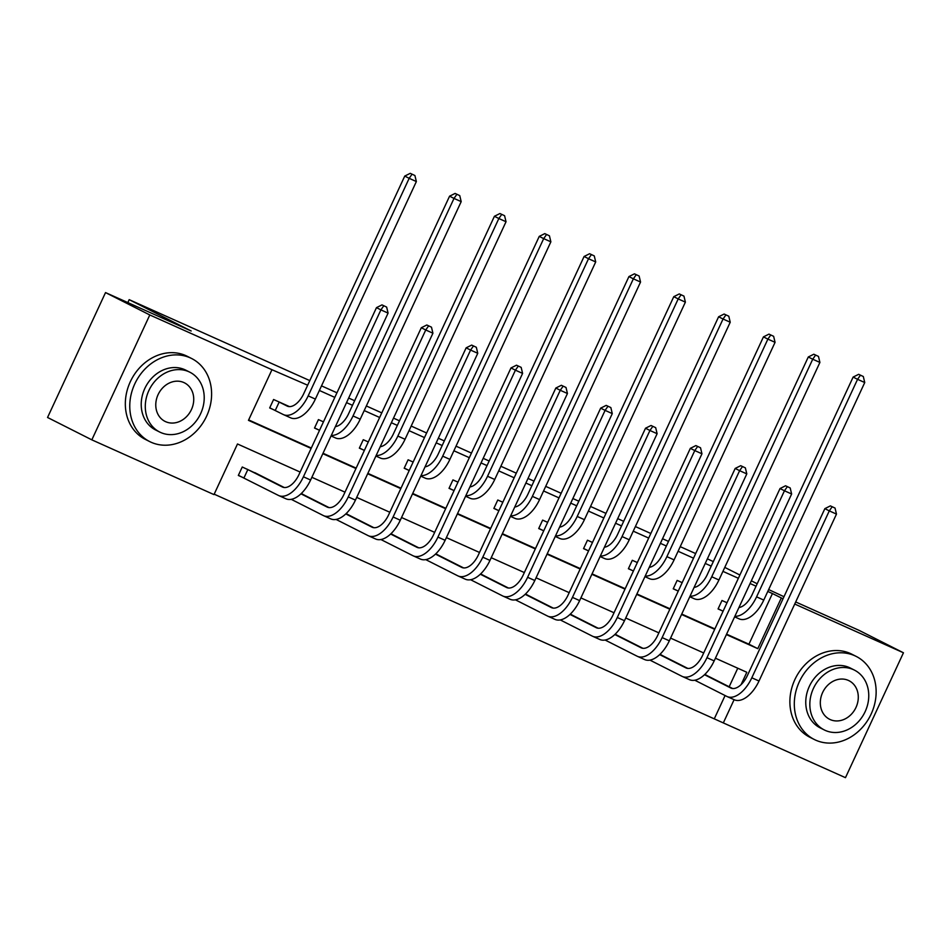 <?xml version="1.0" encoding="UTF-8"?>
<svg xmlns="http://www.w3.org/2000/svg" width="951" height="951" viewBox="0 0 951 951"><rect width="100%" height="100%" fill="white"/><g stroke="black" fill="none" stroke-linecap="round" stroke-linejoin="round"><path stroke-width="1.43" d="M795.702 601.959L859.169 630.406L903.45 652.778L845.475 777.668L723.319 722.915L734.101 699.686M214.189 494.187L723.319 722.915M300.147 472.065L237.488 443.974L213.987 494.603L91.831 439.849L149.806 314.959L271.962 369.713L248.461 420.342L311.12 448.432M149.806 314.959L105.525 292.587L47.55 417.477L91.831 439.849M105.525 292.587L191.175 330.984L129.181 299.66L127.826 302.584M129.181 299.66L309.8 380.614M321.509 385.868L336.951 392.787M348.66 398.041L354.64 400.716M366.349 405.97L381.791 412.889M393.5 418.131L399.479 420.817M411.189 426.06L426.63 432.99M438.34 438.233L444.319 440.919M456.028 446.162L471.47 453.092M483.179 458.334L489.159 461.009M500.868 466.263L516.31 473.182M528.019 478.436L533.998 481.111M545.708 486.365L561.149 493.284M572.859 498.538L578.838 501.213M590.547 506.467L605.989 513.385M617.698 518.628L623.678 521.314M635.387 526.557L650.829 533.487M662.538 538.73L668.517 541.416M680.227 546.659L695.668 553.577M707.378 558.831L713.309 561.601M714.463 718.433L725.09 695.538M729.167 686.765L737.774 668.22M707.782 675.971L704.857 674.378M662.942 655.869L660.018 654.276M618.114 635.767L615.178 634.174M573.275 615.666L570.338 614.073M528.435 595.564L525.499 593.971M483.595 575.474L480.659 573.881M438.756 555.372L435.82 553.779M393.916 535.27L390.98 533.677M349.076 515.169L346.14 513.576M304.237 495.067L301.301 493.474M259.397 474.977L242.255 467.012L238.332 475.452L243.004 477.545M726.576 634.162L748.936 644.184L772.438 593.543L767.766 591.451M756.057 586.208L750.077 583.522M738.368 578.279L722.926 571.361M711.217 566.107L705.238 563.432M693.529 558.178L678.087 551.259M666.378 546.005L660.398 543.33M648.689 538.076L633.247 531.157M621.538 525.903L615.559 523.228M603.849 517.974L588.407 511.056M576.698 505.813L570.719 503.127M559.01 497.884L543.568 490.954M531.859 485.711L525.879 483.025M514.17 477.782L498.728 470.864M487.019 465.61L481.04 462.935M469.33 457.681L453.889 450.762M442.179 445.508L436.2 442.833M424.491 437.579L409.049 430.66M397.34 425.406L391.36 422.731M379.651 417.477L364.209 410.559M352.5 405.316L346.521 402.63M334.811 397.387L319.37 390.457M307.66 385.214L271.962 369.713M248.651 419.926L311.31 448.016M323.019 453.258L356.15 468.118M367.859 473.36L400.989 488.208M412.698 493.462L445.829 508.31M457.538 513.564L490.668 528.411M502.378 533.666L535.508 548.513M547.217 553.755L580.348 568.615M592.057 573.857L625.187 588.705M636.897 593.959L670.027 608.806M681.736 614.061L714.867 628.908M727.016 602.744L721.987 600.497L718.064 608.937L722.736 611.029M681.808 582.487L677.148 580.395L673.225 588.835L677.897 590.928M636.968 562.386L632.308 560.294L628.385 568.734L633.057 570.826M592.497 542.45L587.468 540.204L583.545 548.632L588.217 550.724M547.289 522.194L542.629 520.102L538.706 528.542L543.378 530.634M502.817 502.247L497.789 500L493.866 508.44L498.538 510.532M457.609 481.991L452.949 479.898L449.027 488.339L453.698 490.431M412.77 461.889L408.11 459.797L404.187 468.237L408.859 470.329M367.93 441.787L363.27 439.707L359.347 448.135L364.019 450.227M323.459 421.852L318.43 419.605L314.508 428.045L319.179 430.137M289.437 406.612L273.591 399.503L269.68 407.943L274.34 410.036M772.438 593.543L783.018 598.797M794.727 604.04L903.45 652.778M768.646 589.561L783.981 596.705M757.186 583.771L751.338 580.811M739.878 575.022L724.769 567.39M726.386 634.579L757.792 648.653L781.294 598.024M322.829 453.686L355.959 468.534M367.668 473.776L400.799 488.636M412.508 493.878L445.639 508.726M457.348 513.98L490.478 528.827M502.187 534.082L535.318 548.929M547.027 554.183L580.158 569.031M591.867 574.273L624.997 589.133M636.706 594.375L669.837 609.222M681.546 614.477L714.677 629.324M741.102 684.601L746.82 672.286L715.414 658.199M703.704 652.957L670.574 638.109M658.865 632.855L625.734 618.007M614.025 612.753L580.895 597.906M569.185 592.651L536.055 577.804M524.346 572.561L491.215 557.702M479.506 552.46L446.376 537.612M434.666 532.358L401.536 517.51M389.827 512.256L356.708 497.409M344.987 492.154L311.869 477.307M748.936 644.184L757.792 648.653M723.093 611.196L718.124 608.806M738.939 607.534A18.616 9.914 -65.9 0 0 752.158 594.613L853.13 377.071L858.658 374.325L863.306 376.513L858.658 374.325M863.306 376.513L864.744 382.54L763.772 600.081A27.912 14.871 114.1 0 1 739.07 618.839L734.612 616.842M864.744 382.54L857.564 379.318L756.58 596.859A27.912 14.871 114.1 0 1 734.861 616.319M860.429 375.217L857.564 379.318L853.13 377.071M835.037 508.072L830.389 505.884L835.037 508.072L836.476 514.099L829.296 510.877L751.813 677.79A27.912 14.871 114.1 0 1 727.111 696.548A27.912 14.871 114.1 0 1 726.778 696.394L694.777 680.215M704.774 674.449L732.603 688.5M704.501 674.711L730.701 687.953A18.616 9.914 -65.9 0 0 730.915 688.06A18.616 9.914 -65.9 0 0 747.391 675.543L824.862 508.642L830.389 505.884M836.476 514.099L759.005 681.011A27.912 14.871 114.1 0 1 734.303 699.77L727.111 696.548M832.161 506.776L829.296 510.877L824.862 508.642M815.637 740.128A46.528 39.36 116.8 0 0 870.759 714.867A46.528 39.36 116.8 0 0 856.209 656.416A46.528 39.36 116.8 0 0 854.806 655.75A46.528 39.36 116.8 0 0 799.684 681.011A46.528 39.36 116.8 0 0 814.246 739.462A46.528 39.36 116.8 0 0 815.637 740.128M856.209 656.416L851.775 654.169A46.528 39.36 116.8 0 0 850.384 653.503A46.528 39.36 116.8 0 0 795.262 678.764A46.528 39.36 116.8 0 0 809.812 737.227L814.246 739.462M824.196 729.892L820.119 727.836A33.499 28.34 -63.2 0 1 809.634 685.742A33.499 28.34 -63.2 0 1 849.326 667.554A33.499 28.34 -63.2 0 1 850.337 668.042L854.402 670.098A33.499 28.34 116.8 0 0 853.404 669.623A33.499 28.34 116.8 0 0 813.711 687.811A33.499 28.34 116.8 0 0 824.196 729.892A33.499 28.34 116.8 0 0 825.195 730.38A33.499 28.34 116.8 0 0 864.887 712.192A33.499 28.34 116.8 0 0 854.402 670.098M848.387 680.417A21.588 18.259 116.8 0 0 822.805 692.138A21.588 18.259 116.8 0 0 829.569 719.265A21.588 18.259 116.8 0 0 830.211 719.574A21.588 18.259 116.8 0 0 855.793 707.853A21.588 18.259 116.8 0 0 849.041 680.726A21.588 18.259 116.8 0 0 848.387 680.417M151.102 442.251A46.528 39.36 116.8 0 0 206.224 416.99A46.528 39.36 116.8 0 0 191.662 358.527A46.528 39.36 116.8 0 0 190.271 357.861A46.528 39.36 116.8 0 0 135.149 383.122A46.528 39.36 116.8 0 0 149.699 441.585A46.528 39.36 116.8 0 0 151.102 442.251M191.662 358.527L187.24 356.292A46.528 39.36 116.8 0 0 185.837 355.626A46.528 39.36 116.8 0 0 130.715 380.887A46.528 39.36 116.8 0 0 145.277 439.35L149.699 441.585M159.649 432.016L155.572 429.959A33.499 28.34 -63.2 0 1 145.099 387.865A33.499 28.34 -63.2 0 1 184.779 369.677A33.499 28.34 -63.2 0 1 185.79 370.153L189.867 372.21A33.499 28.34 116.8 0 0 188.857 371.734A33.499 28.34 116.8 0 0 149.164 389.922A33.499 28.34 116.8 0 0 159.649 432.016A33.499 28.34 116.8 0 0 160.66 432.491A33.499 28.34 116.8 0 0 200.34 414.303A33.499 28.34 116.8 0 0 189.867 372.21M183.84 382.54A21.588 18.259 116.8 0 0 158.27 394.261A21.588 18.259 116.8 0 0 165.022 421.388A21.588 18.259 116.8 0 0 165.664 421.685A21.588 18.259 116.8 0 0 191.246 409.964A21.588 18.259 116.8 0 0 184.494 382.849A21.588 18.259 116.8 0 0 183.84 382.54M678.253 591.094L673.284 588.705M694.099 587.433A18.616 9.914 -65.9 0 0 707.318 574.523L808.291 356.982L813.818 354.224L818.466 356.411L813.818 354.224M818.466 356.411L819.905 362.438L718.932 579.979A27.912 14.871 114.1 0 1 694.23 598.738L689.772 596.741M819.905 362.438L812.725 359.216L711.74 576.758A27.912 14.871 114.1 0 1 690.022 596.218M815.589 355.115L812.725 359.216L808.291 356.982M633.414 571.004L628.445 568.603M649.26 567.343A18.616 9.914 -65.9 0 0 662.478 554.421L763.451 336.88L768.979 334.122L773.627 336.309L768.979 334.122M773.627 336.309L775.065 342.336L674.093 559.877A27.912 14.871 114.1 0 1 649.39 578.636L644.933 576.639M775.065 342.336L767.885 339.115L666.901 556.656A27.912 14.871 114.1 0 1 645.182 576.128M770.75 335.025L767.885 339.115L763.451 336.88M790.198 487.97L785.55 485.783L790.198 487.97L791.636 493.997L784.456 490.775L706.973 657.688A27.912 14.871 114.1 0 1 682.271 676.446A27.912 14.871 114.1 0 1 681.938 676.292L649.937 660.113M659.935 654.347L687.763 668.398M659.661 654.609L685.861 667.852A18.616 9.914 -65.9 0 0 686.075 667.959A18.616 9.914 -65.9 0 0 702.551 655.453L780.022 488.541L785.55 485.783M791.636 493.997L714.165 660.909A27.912 14.871 114.1 0 1 689.463 679.668L682.271 676.446M787.321 486.686L784.456 490.775L780.022 488.541M745.358 467.868L740.71 465.693L745.358 467.868L746.797 473.895L739.616 470.674L662.134 637.586A27.912 14.871 114.1 0 1 637.432 656.345A27.912 14.871 114.1 0 1 637.099 656.19L605.098 640.023M615.095 634.246L642.924 648.309M614.822 634.519L641.022 647.75A18.616 9.914 -65.9 0 0 641.236 647.857A18.616 9.914 -65.9 0 0 657.712 635.351L735.182 468.439L740.71 465.693M746.797 473.895L669.326 640.808A27.912 14.871 114.1 0 1 644.623 659.566L637.432 656.345M742.481 466.584L739.616 470.674L735.182 468.439M588.574 550.902L583.605 548.501M604.42 547.241A18.616 9.914 -65.9 0 0 617.639 534.319L718.611 316.778L724.139 314.032L728.787 316.207L724.139 314.032M728.787 316.207L730.225 322.234L629.253 539.776A27.912 14.871 114.1 0 1 604.551 558.534L600.093 556.549M730.225 322.234L723.045 319.013L622.061 536.554A27.912 14.871 114.1 0 1 600.343 556.026M725.91 314.924L723.045 319.013L718.611 316.778M543.734 530.801L538.777 528.411M559.58 527.139A18.616 9.914 -65.9 0 0 572.799 514.218L673.772 296.676L679.299 293.93L683.947 296.106L679.299 293.93M683.947 296.106L685.386 302.133L584.413 519.674A27.912 14.871 114.1 0 1 559.711 538.444L555.253 536.447M685.386 302.133L678.206 298.911L577.221 516.452A27.912 14.871 114.1 0 1 555.503 535.924M681.071 294.822L678.206 298.911L673.772 296.676M498.895 510.699L493.938 508.31M514.741 507.038A18.616 9.914 -65.9 0 0 527.96 494.116L628.932 276.575L634.46 273.829L639.108 276.016L634.46 273.829M639.108 276.016L640.546 282.043L539.574 499.584A27.912 14.871 114.1 0 1 514.871 518.343L510.414 516.345M640.546 282.043L633.366 278.821L532.382 496.363A27.912 14.871 114.1 0 1 510.663 515.822M636.231 274.72L633.366 278.821L628.932 276.575M700.518 447.766L695.87 445.591L700.518 447.766L701.957 453.793L694.777 450.572L617.294 617.484A27.912 14.871 114.1 0 1 592.592 636.255A27.912 14.871 114.1 0 1 592.259 636.088L560.258 619.921M570.267 614.144L598.084 628.207M569.982 614.417L596.182 627.648A18.616 9.914 -65.9 0 0 596.396 627.755A18.616 9.914 -65.9 0 0 612.872 615.249L690.343 448.337L695.87 445.591M701.957 453.793L624.486 620.706A27.912 14.871 114.1 0 1 599.784 639.476L592.592 636.255M697.642 446.483L694.777 450.572L690.343 448.337M655.679 427.677L651.031 425.489L655.679 427.677L657.117 433.704L649.937 430.482L572.454 597.383A27.912 14.871 114.1 0 1 547.752 616.153A27.912 14.871 114.1 0 1 547.419 615.986L515.418 599.819M525.428 594.054L553.244 608.105M525.142 594.316L551.342 607.558A18.616 9.914 -65.9 0 0 551.556 607.653A18.616 9.914 -65.9 0 0 568.032 595.148L645.503 428.235L651.031 425.489M657.117 433.704L579.646 600.604A27.912 14.871 114.1 0 1 554.944 619.374L547.752 616.153M652.802 426.381L649.937 430.482L645.503 428.235M610.839 407.575L606.191 405.388L610.839 407.575L612.278 413.602L605.098 410.38L527.615 577.293A27.912 14.871 114.1 0 1 502.913 596.051A27.912 14.871 114.1 0 1 502.58 595.897L470.579 579.718M480.588 573.952L508.405 588.003M480.303 574.214L506.503 587.456A18.616 9.914 -65.9 0 0 506.717 587.563A18.616 9.914 -65.9 0 0 523.193 575.046L600.663 408.145L606.191 405.388M612.278 413.602L534.807 580.514A27.912 14.871 114.1 0 1 510.105 599.273L502.913 596.051M607.962 406.279L605.098 410.38L600.663 408.145M566 387.473L561.352 385.286L566 387.473L567.438 393.5L560.258 390.279L482.775 557.191A27.912 14.871 114.1 0 1 458.073 575.949A27.912 14.871 114.1 0 1 457.74 575.795L425.739 559.616M435.748 553.851L463.565 567.902M435.463 554.112L461.663 567.355A18.616 9.914 -65.9 0 0 461.877 567.462A18.616 9.914 -65.9 0 0 478.353 554.956L555.824 388.044L561.352 385.286M567.438 393.5L489.967 560.412A27.912 14.871 114.1 0 1 465.265 579.171L458.073 575.949M563.123 386.189L560.258 390.279L555.824 388.044M521.16 367.371L516.512 365.196L521.16 367.371L522.598 373.398L515.418 370.177L437.935 537.089A27.912 14.871 114.1 0 1 413.233 555.848A27.912 14.871 114.1 0 1 412.9 555.693L380.899 539.526M390.909 533.749L418.725 547.812M390.623 534.022L416.823 547.253A18.616 9.914 -65.9 0 0 417.037 547.36A18.616 9.914 -65.9 0 0 433.513 534.854L510.984 367.942L516.512 365.196M522.598 373.398L445.127 540.311A27.912 14.871 114.1 0 1 420.425 559.069L413.233 555.848M518.283 366.087L515.418 370.177L510.984 367.942M476.32 347.27L471.672 345.094L476.32 347.27L477.759 353.296L470.579 350.075L393.096 516.987A27.912 14.871 114.1 0 1 368.394 535.758A27.912 14.871 114.1 0 1 368.061 535.591L336.06 519.424M346.069 513.647L373.886 527.71M345.784 513.92L371.984 527.151A18.616 9.914 -65.9 0 0 372.21 527.258A18.616 9.914 -65.9 0 0 388.674 514.753L466.145 347.84L471.672 345.094M477.759 353.296L400.288 520.209A27.912 14.871 114.1 0 1 375.586 538.979L368.394 535.758M473.443 345.986L470.579 350.075L466.145 347.84M431.481 327.18L426.833 324.992L431.481 327.18L432.919 333.207L425.739 329.985L348.256 496.897A27.912 14.871 114.1 0 1 323.554 515.656A27.912 14.871 114.1 0 1 323.221 515.49L291.22 499.323M301.229 493.557L329.046 507.608M300.944 493.819L327.144 507.061A18.616 9.914 -65.9 0 0 327.37 507.156A18.616 9.914 -65.9 0 0 343.834 494.651L421.305 327.738L426.833 324.992M432.919 333.207L355.448 500.107A27.912 14.871 114.1 0 1 330.746 518.877L323.554 515.656M428.604 325.884L425.739 329.985L421.305 327.738M454.055 490.597L449.098 488.208M469.901 486.936A18.616 9.914 -65.9 0 0 483.12 474.026L584.092 256.485L589.62 253.727L594.268 255.914L589.62 253.727M594.268 255.914L595.706 261.941L494.734 479.482A27.912 14.871 114.1 0 1 470.032 498.241L465.574 496.244M595.706 261.941L588.526 258.72L487.542 476.261A27.912 14.871 114.1 0 1 465.824 495.721M591.391 254.618L588.526 258.72L584.092 256.485M409.215 470.507L404.258 468.106M425.061 466.846A18.616 9.914 -65.9 0 0 438.28 453.924L539.253 236.383L544.78 233.625L549.428 235.812L544.78 233.625M549.428 235.812L550.867 241.839L449.894 459.381A27.912 14.871 114.1 0 1 425.192 478.139L420.746 476.142M550.867 241.839L543.687 238.618L442.702 456.159A27.912 14.871 114.1 0 1 420.984 475.631M546.552 234.528L543.687 238.618L539.253 236.383M364.376 450.405L359.419 448.004M380.222 446.744A18.616 9.914 -65.9 0 0 393.441 433.822L494.413 216.281L499.941 213.535L504.589 215.711L499.941 213.535M504.589 215.711L506.027 221.738L405.055 439.279A27.912 14.871 114.1 0 1 380.352 458.037L375.907 456.052M506.027 221.738L498.847 218.516L397.863 436.057A27.912 14.871 114.1 0 1 376.144 455.529M501.712 214.427L498.847 218.516L494.413 216.281M319.536 430.304L314.579 427.914M335.382 426.642A18.616 9.914 -65.9 0 0 348.601 413.721L449.573 196.179L455.101 193.433L459.749 195.609L455.101 193.433M459.749 195.609L461.187 201.636L360.215 419.177A27.912 14.871 114.1 0 1 335.513 437.947L331.067 435.95M461.187 201.636L454.007 198.414L353.023 415.956A27.912 14.871 114.1 0 1 331.305 435.427M456.872 194.325L454.007 198.414L449.573 196.179M278.251 401.595L287.071 406.029A18.616 9.914 -65.9 0 0 287.297 406.136A18.616 9.914 -65.9 0 0 303.761 393.619L404.746 176.078L410.261 173.332L414.909 175.519L410.261 173.332M286.168 405.138L288.973 406.576M414.909 175.519L416.36 181.546L409.168 178.324L308.183 395.866A27.912 14.871 114.1 0 1 283.481 414.624A27.912 14.871 114.1 0 1 283.148 414.47L269.739 407.813M416.36 181.546L315.375 399.087A27.912 14.871 114.1 0 1 290.673 417.846L283.481 414.624M412.033 174.223L409.168 178.324L404.746 176.078M279.178 402.035L275.255 410.475M386.641 307.078L381.993 304.891L386.641 307.078L388.079 313.105L380.899 309.883L303.417 476.796A27.912 14.871 114.1 0 1 278.714 495.554A27.912 14.871 114.1 0 1 278.381 495.4L238.404 475.322M254.832 472.647L284.206 487.506M246.915 469.105L282.304 486.96A18.616 9.914 -65.9 0 0 282.53 487.067A18.616 9.914 -65.9 0 0 298.994 474.549L376.477 307.649L381.993 304.891M388.079 313.105L310.608 480.017A27.912 14.871 114.1 0 1 285.906 498.776L278.714 495.554M383.764 305.782L380.899 309.883L376.477 307.649M247.842 469.544L243.92 477.984M763.772 600.081L756.58 596.859M759.005 681.011L751.813 677.79M718.932 579.979L711.74 576.758M674.093 559.877L666.901 556.656M714.165 660.909L706.973 657.688M669.326 640.808L662.134 637.586M629.253 539.776L622.061 536.554M584.413 519.674L577.221 516.452M539.574 499.584L532.382 496.363M624.486 620.706L617.294 617.484M579.646 600.604L572.454 597.383M534.807 580.514L527.615 577.293M489.967 560.412L482.775 557.191M445.127 540.311L437.935 537.089M400.288 520.209L393.096 516.987M355.448 500.107L348.256 496.897M494.734 479.482L487.542 476.261M449.894 459.381L442.702 456.159M405.055 439.279L397.863 436.057M360.215 419.177L353.023 415.956M315.375 399.087L308.183 395.866M310.608 480.017L303.417 476.796"/></g></svg>
